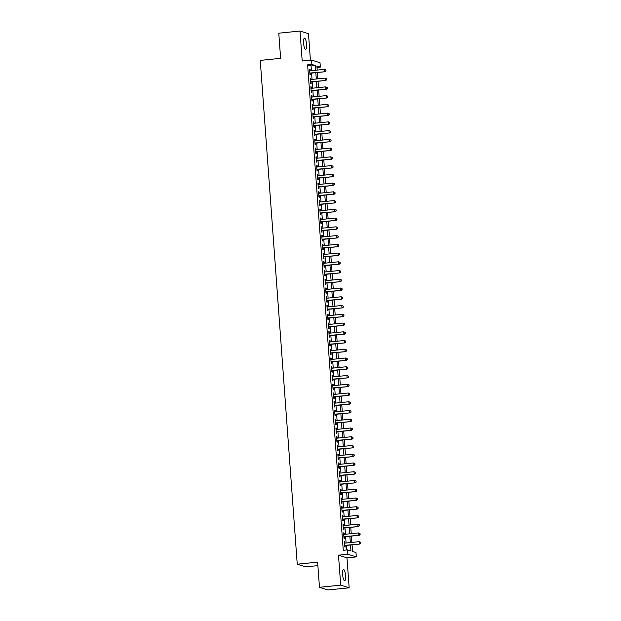 <?xml version="1.0" encoding="UTF-8"?>
<svg xmlns="http://www.w3.org/2000/svg" width="621" height="621" viewBox="0 0 621 621"><rect width="100%" height="100%" fill="white"/><g stroke="black" fill="none" stroke-linecap="round" stroke-linejoin="round"><path stroke-width="0.93" d="M345.563 575.566A5.643 1.421 84.2 0 0 343.529 569.496A5.643 1.421 84.2 0 0 342.629 574.65A5.643 1.421 84.2 0 0 344.663 580.728A5.643 1.421 84.2 0 0 345.563 575.566M306.541 44.215A5.643 1.421 84.2 0 0 304.507 38.137A5.643 1.421 84.2 0 0 303.607 43.291A5.643 1.421 84.2 0 0 305.641 49.37A5.643 1.421 84.2 0 0 306.541 44.215M352.068 544.834L352.549 551.464L355.988 552.543L356.307 556.913L347.83 554.25L347.512 549.88L350.95 550.959L350.508 544.997M346.968 557.852L338.492 555.19L340.696 585.153L319.466 587.287L327.942 589.95L349.165 587.808L346.968 557.852L356.307 556.913M317.874 565.63L305.718 566.857L297.242 564.194L260.246 60.392L280.622 58.335L278.775 33.192L300.005 31.05L302.202 61.005L311.54 60.066L320.017 62.729L320.335 67.099L316.904 66.02L317.199 70.095M310.422 60.183L308.474 33.713L300.005 31.05M317.005 67.433L320.335 67.099M340.696 585.153L349.165 587.808M344.919 543.119L344.826 541.822L344.251 541.644L344.639 546.891L345.214 547.07L345.097 545.541M344.275 534.37L344.181 533.074L343.607 532.896L343.995 538.143L344.57 538.322L344.453 536.792M343.638 525.622L343.537 524.326L342.971 524.147L343.351 529.395L343.925 529.581L343.817 528.044M342.994 516.874L342.901 515.585L342.326 515.407L342.714 520.654L343.281 520.833L343.172 519.303M342.35 508.133L342.256 506.837L341.682 506.658L342.07 511.906L342.645 512.084L342.528 510.555M341.705 499.385L341.612 498.089L341.038 497.91L341.426 503.157L342 503.336L341.884 501.807M341.069 490.637L340.968 489.34L340.401 489.162L340.782 494.409L341.356 494.588L341.247 493.058M340.424 481.888L340.331 480.6L339.757 480.413L340.145 485.661L340.712 485.847L340.603 484.31M339.78 473.148L339.687 471.851L339.113 471.673L339.501 476.92L340.075 477.099L339.959 475.57M339.136 464.399L339.043 463.103L338.468 462.924L338.856 468.172L339.431 468.35L339.314 466.821M338.499 455.651L338.398 454.355L337.832 454.176L338.212 459.424L338.787 459.602L338.678 458.073M337.855 446.903L337.762 445.606L337.187 445.428L337.576 450.675L338.142 450.862L338.034 449.325M337.211 438.154L337.118 436.866L336.543 436.679L336.931 441.935L337.506 442.113L337.389 440.584M336.566 429.414L336.473 428.117L335.899 427.939L336.287 433.186L336.861 433.365L336.745 431.836M335.93 420.665L335.829 419.369L335.262 419.191L335.643 424.438L336.217 424.617L336.108 423.087M335.286 411.917L335.193 410.621L334.618 410.442L335.006 415.69L335.573 415.868L335.464 414.339M334.641 403.169L334.548 401.88L333.974 401.694L334.362 406.941L334.936 407.128L334.82 405.591M333.997 394.428L333.904 393.132L333.33 392.953L333.718 398.201L334.292 398.379L334.176 396.85M333.361 385.68L333.26 384.383L332.693 384.205L333.073 389.452L333.648 389.631L333.539 388.102M332.716 376.931L332.623 375.635L332.049 375.457L332.437 380.704L333.003 380.883L332.895 379.353M332.072 368.183L331.979 366.887L331.404 366.708L331.793 371.956L332.367 372.134L332.251 370.605M331.435 359.435L331.335 358.146L330.76 357.96L331.148 363.215L331.723 363.394L331.606 361.864M330.791 350.694L330.698 349.398L330.124 349.219L330.504 354.467L331.078 354.645L330.97 353.116M330.147 341.946L330.054 340.65L329.479 340.471L329.867 345.718L330.434 345.897L330.325 344.368M329.503 333.198L329.409 331.901L328.835 331.723L329.223 336.97L329.798 337.149L329.681 335.619M328.866 324.449L328.765 323.161L328.199 322.974L328.579 328.222L329.153 328.408L329.037 326.871M328.222 315.709L328.129 314.412L327.554 314.234L327.935 319.481L328.509 319.66L328.4 318.131M327.577 306.96L327.484 305.664L326.91 305.485L327.298 310.733L327.865 310.911L327.756 309.382M326.933 298.212L326.84 296.916L326.266 296.737L326.654 301.985L327.228 302.163L327.112 300.634M326.297 289.464L326.196 288.167L325.629 287.989L326.009 293.236L326.584 293.415L326.467 291.886M325.652 280.715L325.559 279.427L324.985 279.24L325.365 284.496L325.94 284.674L325.831 283.137M325.008 271.975L324.915 270.678L324.341 270.5L324.729 275.747L325.295 275.926L325.187 274.397M324.364 263.226L324.271 261.93L323.696 261.751L324.084 266.999L324.659 267.177L324.542 265.648M323.727 254.478L323.626 253.182L323.06 253.003L323.44 258.251L324.015 258.429L323.898 256.9M323.083 245.73L322.99 244.433L322.415 244.255L322.796 249.502L323.37 249.689L323.262 248.152M322.439 236.989L322.346 235.693L321.771 235.514L322.159 240.762L322.726 240.94L322.617 239.411M321.794 228.241L321.701 226.944L321.127 226.766L321.515 232.013L322.089 232.192L321.973 230.663M321.158 219.492L321.057 218.196L320.49 218.018L320.871 223.265L321.445 223.444L321.336 221.914M320.514 210.744L320.42 209.448L319.846 209.269L320.226 214.517L320.801 214.695L320.692 213.166M319.869 201.996L319.776 200.707L319.202 200.521L319.59 205.768L320.157 205.955L320.048 204.418M319.225 193.255L319.132 191.959L318.557 191.78L318.946 197.028L319.52 197.206L319.404 195.677M318.589 184.507L318.488 183.211L317.921 183.032L318.301 188.279L318.876 188.458L318.767 186.929M317.944 175.759L317.851 174.462L317.277 174.284L317.657 179.531L318.231 179.71L318.123 178.18M317.3 167.01L317.207 165.714L316.632 165.535L317.02 170.783L317.595 170.969L317.478 169.432M316.656 158.262L316.563 156.973L315.988 156.795L316.376 162.042L316.951 162.221L316.834 160.692M316.019 149.521L315.918 148.225L315.352 148.046L315.732 153.294L316.306 153.472L316.198 151.943M315.375 140.773L315.282 139.477L314.707 139.298L315.088 144.546L315.662 144.724L315.553 143.195M314.731 132.025L314.637 130.728L314.063 130.55L314.451 135.797L315.026 135.976L314.909 134.446M314.086 123.276L313.993 121.988L313.419 121.801L313.807 127.049L314.381 127.235L314.265 125.698M313.45 114.536L313.349 113.239L312.782 113.061L313.163 118.308L313.737 118.487L313.628 116.958M312.805 105.787L312.712 104.491L312.138 104.312L312.526 109.56L313.093 109.738L312.984 108.209M312.161 97.039L312.068 95.743L311.494 95.564L311.882 100.812L312.456 100.99L312.34 99.461M311.517 88.291L311.424 86.994L310.849 86.816L311.237 92.063L311.812 92.242L311.695 90.713M310.88 79.542L310.779 78.254L310.213 78.067L310.593 83.323L311.168 83.501L311.059 81.972M311.4 70.685L311.051 65.942L307.62 64.863L343.266 550.307L347.512 549.88M346.596 549.973L346.262 545.424M346.083 543.002L345.625 536.676M345.447 534.254L344.981 527.928M344.802 525.506L344.337 519.179M344.158 516.757L343.692 510.439M343.514 508.017L343.056 501.69M342.877 499.268L342.412 492.942M342.233 490.52L341.767 484.194M341.589 481.772L341.123 475.453M340.945 473.023L340.487 466.705M340.308 464.283L339.842 457.956M339.664 455.535L339.198 449.208M339.019 446.786L338.554 440.46M338.375 438.038L337.917 431.719M337.739 429.297L337.273 422.971M337.094 420.549L336.629 414.223M336.45 411.801L335.984 405.474M335.806 403.052L335.348 396.726M335.169 394.304L334.703 387.985M334.525 385.563L334.059 379.237M333.881 376.815L333.415 370.489M333.236 368.067L332.778 361.74M332.6 359.318L332.134 353M331.956 350.578L331.49 344.251M331.311 341.829L330.846 335.503M330.675 333.081L330.209 326.755M330.03 324.333L329.565 318.006M329.386 315.584L328.92 309.266M328.742 306.844L328.276 300.517M328.105 298.096L327.64 291.769M327.461 289.347L326.995 283.021M326.817 280.599L326.351 274.28M326.172 271.851L325.707 265.532M325.536 263.11L325.07 256.784M324.892 254.362L324.426 248.035M324.247 245.613L323.782 239.287M323.603 236.865L323.137 230.546M322.967 228.124L322.501 221.798M322.322 219.376L321.857 213.05M321.678 210.628L321.212 204.301M321.034 201.879L320.576 195.561M320.397 193.131L319.931 186.812M319.753 184.39L319.287 178.064M319.109 175.642L318.643 169.316M318.464 166.894L318.006 160.567M317.828 158.145L317.362 151.827M317.184 149.405L316.718 143.078M316.539 140.656L316.073 134.33M315.895 131.908L315.437 125.582M315.258 123.16L314.793 116.841M314.614 114.411L314.148 108.093M313.97 105.671L313.504 99.344M313.326 96.923L312.868 90.596M312.689 88.174L312.223 81.848M312.045 79.426L311.579 73.107M310.236 70.802L310.143 69.505L309.569 69.327L309.957 74.574L310.523 74.753L310.415 73.224M338.492 555.19L347.83 554.25M307.62 64.863L311.866 64.437L311.54 60.066M319.466 587.287L317.618 562.145L297.242 564.194M317.378 72.517L317.843 78.844M318.022 81.266L318.488 87.592M318.666 90.014L319.132 96.34M319.31 98.762L319.768 105.081M319.947 107.503L320.413 113.829M320.591 116.251L321.057 122.578M321.236 125L321.701 131.326M321.88 133.748L322.338 140.067M322.516 142.496L322.982 148.815M323.161 151.237L323.626 157.563M323.805 159.985L324.271 166.312M324.441 168.733L324.907 175.06M325.086 177.482L325.551 183.8M325.73 186.222L326.196 192.549M326.374 194.971L326.84 201.297M327.011 203.719L327.477 210.045M327.655 212.467L328.121 218.794M328.299 221.216L328.765 227.534M328.944 229.956L329.409 236.283M329.58 238.705L330.046 245.031M330.225 247.453L330.69 253.779M330.869 256.201L331.335 262.52M331.513 264.942L331.979 271.268M332.15 273.69L332.615 280.017M332.794 282.439L333.26 288.765M333.438 291.187L333.904 297.513M334.082 299.935L334.548 306.254M334.719 308.676L335.185 315.002M335.363 317.424L335.829 323.751M336.008 326.172L336.473 332.499M336.652 334.921L337.11 341.24M337.288 343.669L337.754 349.988M337.933 352.41L338.398 358.736M338.577 361.158L339.043 367.485M339.221 369.906L339.679 376.233M339.858 378.655L340.324 384.973M340.502 387.395L340.968 393.722M341.146 396.144L341.612 402.47M341.791 404.892L342.249 411.218M342.427 413.64L342.893 419.959M343.071 422.389L343.537 428.707M343.716 431.129L344.181 437.456M344.36 439.878L344.818 446.204M344.997 448.626L345.462 454.952M345.641 457.374L346.107 463.693M346.285 466.115L346.751 472.441M346.929 474.863L347.387 481.19M347.566 483.612L348.032 489.938M348.21 492.36L348.676 498.679M348.855 501.108L349.32 507.427M349.499 509.849L349.957 516.175M350.135 518.597L350.601 524.924M350.78 527.345L351.245 533.672M351.424 536.094L351.89 542.412M315.647 70.251L315.297 65.516L311.866 64.437M350.329 542.575L349.864 536.249M349.693 533.827L349.227 527.501M349.049 525.079L348.583 518.752M348.404 516.33L347.939 510.012M347.76 507.582L347.302 501.263M347.123 498.842L346.658 492.515M346.479 490.093L346.013 483.767M345.835 481.345L345.369 475.018M345.191 472.597L344.733 466.278M344.554 463.856L344.088 457.53M343.91 455.108L343.444 448.781M343.266 446.359L342.8 440.033M342.621 437.611L342.163 431.285M341.985 428.863L341.519 422.544M341.34 420.122L340.875 413.796M340.696 411.374L340.23 405.047M340.052 402.625L339.594 396.299M339.415 393.877L338.95 387.558M338.771 385.136L338.305 378.81M338.127 376.388L337.661 370.062M337.482 367.64L337.024 361.313M336.846 358.891L336.38 352.565M336.202 350.143L335.736 343.824M335.557 341.403L335.092 335.076M334.913 332.654L334.455 326.328M334.277 323.906L333.811 317.579M333.632 315.157L333.166 308.839M332.988 306.409L332.522 300.09M332.344 297.669L331.886 291.342M331.707 288.92L331.241 282.594M331.063 280.172L330.597 273.845M330.419 271.424L329.953 265.105M329.774 262.683L329.316 256.357M329.138 253.935L328.672 247.608M328.493 245.186L328.028 238.86M327.849 236.438L327.383 230.119M327.205 227.69L326.747 221.371M326.568 218.949L326.103 212.623M325.924 210.201L325.458 203.874M325.28 201.452L324.814 195.126M324.636 192.704L324.178 186.385M323.999 183.963L323.533 177.637M323.355 175.215L322.889 168.889M322.71 166.467L322.245 160.14M322.074 157.718L321.608 151.4M321.43 148.97L320.964 142.651M320.785 140.23L320.32 133.903M320.141 131.481L319.675 125.155M319.505 122.733L319.039 116.406M318.86 113.985L318.394 107.666M318.216 105.244L317.75 98.918M317.572 96.496L317.106 90.169M316.935 87.747L316.469 81.421M316.291 78.999L315.825 72.673M311.051 65.942L315.297 65.516M309.584 69.56L310.143 69.505M310.228 78.308L310.779 78.254M310.873 87.056L311.424 86.994M311.509 95.797L312.068 95.743M312.153 104.545L312.712 104.491M312.798 113.294L313.349 113.239M313.442 122.042L313.993 121.988M314.079 130.79L314.637 130.728M314.723 139.531L315.282 139.477M315.367 148.279L315.918 148.225M316.011 157.028L316.563 156.973M316.648 165.776L317.207 165.714M317.292 174.517L317.851 174.462M317.936 183.265L318.488 183.211M318.581 192.013L319.132 191.959M319.217 200.762L319.776 200.707M319.862 209.51L320.42 209.448M320.506 218.25L321.057 218.196M321.15 226.999L321.701 226.944M321.787 235.747L322.346 235.693M322.431 244.495L322.99 244.433M323.075 253.236L323.626 253.182M323.72 261.984L324.271 261.93M324.356 270.733L324.915 270.678M325 279.481L325.559 279.427M325.645 288.229L326.196 288.167M326.289 296.97L326.84 296.916M326.925 305.718L327.484 305.664M327.57 314.467L328.129 314.412M328.214 323.215L328.765 323.161M328.851 331.956L329.409 331.901M329.495 340.704L330.054 340.65M330.139 349.452L330.698 349.398M330.783 358.201L331.335 358.146M331.42 366.949L331.979 366.887M332.064 375.689L332.623 375.635M332.709 384.438L333.26 384.383M333.353 393.186L333.904 393.132M333.989 401.934L334.548 401.88M334.634 410.683L335.193 410.621M335.278 419.423L335.829 419.369M335.922 428.172L336.473 428.117M336.559 436.92L337.118 436.866M337.203 445.668L337.762 445.606M337.847 454.409L338.398 454.355M338.492 463.157L339.043 463.103M339.128 471.906L339.687 471.851M339.772 480.654L340.331 480.6M340.417 489.402L340.968 489.34M341.061 498.143L341.612 498.089M341.697 506.891L342.256 506.837M342.342 515.64L342.901 515.585M342.986 524.388L343.537 524.326M343.63 533.128L344.181 533.074M344.267 541.877L344.826 541.822M309.856 73.278L325.187 71.733L309.84 73.045M325.839 70.841L324.612 71.555L324.457 69.366L326.009 70.033L325.839 70.841L326.009 70.033M309.677 70.856L324.457 69.366L325.777 69.963M325.187 71.733L326.072 70.91M310.5 82.026L325.831 80.482L310.484 81.786M326.483 79.589L325.257 80.303L325.094 78.114L326.646 78.782L326.483 79.589L326.646 78.782M310.321 79.604L325.094 78.114L326.421 78.712M325.831 80.482L326.716 79.659M311.144 90.775L326.475 89.222L311.129 90.534M327.127 88.329L325.901 89.044L325.738 86.862L327.29 87.53L327.127 88.329L327.29 87.53M310.966 88.345L325.738 86.862L327.065 87.46M326.475 89.222L327.352 88.407M311.789 99.515L327.112 97.971L311.765 99.282M327.772 97.078L326.545 97.792L326.382 95.603L327.935 96.278L327.772 97.078L327.935 96.278M311.61 97.093L326.382 95.603L327.702 96.208M327.112 97.971L327.997 97.148M312.425 108.264L327.756 106.719L312.41 108.031M328.408 105.826L327.182 106.54L327.026 104.351L328.579 105.027L328.408 105.826L328.579 105.027M312.247 105.842L327.026 104.351L328.346 104.949M327.756 106.719L328.641 105.896M313.069 117.012L328.4 115.467L313.054 116.771M329.052 114.575L327.826 115.289L327.663 113.1L329.215 113.767L329.052 114.575L329.215 113.767M312.891 114.59L327.663 113.1L328.99 113.697M328.4 115.467L329.285 114.644M313.714 125.76L329.045 124.216L313.698 125.52M329.697 123.323L328.47 124.029L328.307 121.848L329.86 122.516L329.697 123.323L329.86 122.516M313.535 123.338L328.307 121.848L329.635 122.446M329.045 124.216L329.922 123.393M314.358 134.501L329.681 132.956L314.335 134.268M330.341 132.063L329.114 132.778L328.951 130.596L330.504 131.264L330.341 132.063L330.504 131.264M314.179 132.079L328.951 130.596L330.271 131.194M329.681 132.956L330.566 132.141M314.994 143.249L330.325 141.704L314.979 143.016M330.977 140.812L329.751 141.526L329.596 139.337L331.148 140.012L330.977 140.812L331.148 140.012M314.816 140.827L329.596 139.337L330.915 139.935M330.325 141.704L331.21 140.882M315.639 151.998L330.97 150.453L315.623 151.765M331.622 149.56L330.395 150.274L330.232 148.085L331.785 148.753L331.622 149.56L331.785 148.753M315.46 149.576L330.232 148.085L331.56 148.683M330.97 150.453L331.855 149.63M316.283 160.746L331.614 159.201L316.268 160.505M332.266 158.308L331.04 159.023L330.877 156.834L332.429 157.501L332.266 158.308L332.429 157.501M316.105 158.324L330.877 156.834L332.204 157.431M331.614 159.201L332.491 158.378M316.92 169.494L332.251 167.949L316.904 169.254M332.91 167.049L331.684 167.763L331.521 165.582L333.073 166.249L332.91 167.049L333.073 166.249M316.749 167.065L331.521 165.582L332.84 166.18M332.251 167.949L333.135 167.127M317.564 178.235L332.895 176.69L317.548 178.002M333.547 175.797L332.32 176.511L332.165 174.322L333.718 174.998L333.547 175.797L333.718 174.998M317.385 175.813L332.165 174.322L333.485 174.928M332.895 176.69L333.78 175.875M318.208 186.983L333.539 185.438L318.193 186.75M334.191 184.546L332.965 185.26L332.802 183.071L334.354 183.746L334.191 184.546L334.354 183.746M318.03 184.561L332.802 183.071L334.129 183.669M333.539 185.438L334.424 184.616M318.852 195.731L334.183 194.187L318.829 195.499M334.835 193.294L333.609 194.008L333.446 191.819L334.998 192.487L334.835 193.294L334.998 192.487M318.674 193.31L333.446 191.819L334.773 192.417M334.183 194.187L335.061 193.364M319.489 204.48L334.82 202.935L319.473 204.239M335.48 202.042L334.245 202.749L334.09 200.567L335.643 201.235L335.48 202.042L335.643 201.235M319.318 202.058L334.09 200.567L335.41 201.165M334.82 202.935L335.705 202.112M320.133 213.22L335.464 211.676L320.118 212.987M336.116 210.783L334.89 211.497L334.735 209.316L336.287 209.983L336.116 210.783L336.287 209.983M319.955 210.798L334.735 209.316L336.054 209.914M335.464 211.676L336.349 210.861M320.778 221.969L336.108 220.424L320.762 221.736M336.761 219.531L335.534 220.245L335.371 218.056L336.924 218.732L336.761 219.531L336.924 218.732M320.599 219.547L335.371 218.056L336.698 218.654M336.108 220.424L336.993 219.601M321.422 230.717L336.745 229.172L321.399 230.484M337.405 228.28L336.178 228.994L336.015 226.805L337.568 227.48L337.405 228.28L337.568 227.48M321.243 228.295L336.015 226.805L337.343 227.402M336.745 229.172L337.63 228.349M322.058 239.465L337.389 237.921L322.043 239.225M338.049 237.028L336.815 237.742L336.66 235.553L338.212 236.221L338.049 237.028L338.212 236.221M321.888 237.043L336.66 235.553L337.979 236.151M337.389 237.921L338.274 237.098M322.703 248.214L338.034 246.669L322.687 247.973M338.686 245.769L337.459 246.483L337.304 244.301L338.856 244.969L338.686 245.769L338.856 244.969M322.524 245.792L337.304 244.301L338.624 244.899M338.034 246.669L338.919 245.846M323.347 256.954L338.678 255.41L323.331 256.721M339.33 254.517L338.103 255.231L337.94 253.042L339.493 253.717L339.33 254.517L339.493 253.717M323.168 254.532L337.94 253.042L339.268 253.647M338.678 255.41L339.563 254.594M323.991 265.703L339.314 264.158L323.968 265.47M339.974 263.265L338.748 263.979L338.585 261.79L340.137 262.466L339.974 263.265L340.137 262.466M323.813 263.281L338.585 261.79L339.912 262.388M339.314 264.158L340.199 263.335M324.628 274.451L339.959 272.906L324.612 274.218M340.618 272.014L339.384 272.728L339.229 270.539L340.782 271.206L340.618 272.014L340.782 271.206M324.457 272.029L339.229 270.539L340.549 271.136M339.959 272.906L340.844 272.083M325.272 283.199L340.603 281.655L325.257 282.959M341.255 280.762L340.029 281.476L339.873 279.287L341.426 279.955L341.255 280.762L341.426 279.955M325.094 280.777L339.873 279.287L341.193 279.885M340.603 281.655L341.488 280.832M325.916 291.94L341.247 290.395L325.901 291.707M341.899 289.502L340.673 290.217L340.51 288.035L342.062 288.703L341.899 289.502L342.062 288.703M325.738 289.518L340.51 288.035L341.837 288.633M341.247 290.395L342.132 289.58M326.561 300.688L341.884 299.143L326.537 300.455M342.544 298.251L341.317 298.965L341.154 296.776L342.707 297.451L342.544 298.251L342.707 297.451M326.382 298.266L341.154 296.776L342.481 297.381M341.884 299.143L342.769 298.321M327.197 309.437L342.528 307.892L327.182 309.204M343.188 306.999L341.954 307.713L341.798 305.524L343.351 306.2L343.188 306.999L343.351 306.2M327.019 307.015L341.798 305.524L343.118 306.122M342.528 307.892L343.413 307.069M327.841 318.185L343.172 316.64L327.826 317.944M343.824 315.747L342.598 316.462L342.435 314.273L343.995 314.94L343.824 315.747L343.995 314.94M327.663 315.763L342.435 314.273L343.762 314.87M343.172 316.64L344.057 315.817M328.486 326.933L343.817 325.388L328.47 326.693M344.469 324.496L343.242 325.202L343.079 323.021L344.632 323.688L344.469 324.496L344.632 323.688M328.307 324.511L343.079 323.021L344.407 323.619M343.817 325.388L344.702 324.566M329.13 335.674L344.453 334.129L329.107 335.441M345.113 333.236L343.887 333.951L343.724 331.761L345.276 332.437L345.113 333.236L345.276 332.437M328.951 333.252L343.724 331.761L345.051 332.367M344.453 334.129L345.338 333.314M329.767 344.422L345.097 342.877L329.751 344.189M345.757 341.985L344.523 342.699L344.368 340.51L345.92 341.185L345.757 341.985L345.92 341.185M329.588 342L344.368 340.51L345.687 341.108M345.097 342.877L345.982 342.055M330.411 353.17L345.742 351.626L330.395 352.938M346.394 350.733L345.167 351.447L345.004 349.258L346.565 349.926L346.394 350.733L346.565 349.926M330.232 350.749L345.004 349.258L346.332 349.856M345.742 351.626L346.627 350.803M331.055 361.919L346.386 360.374L331.04 361.678M347.038 359.481L345.812 360.196L345.649 358.007L347.201 358.674L347.038 359.481L347.201 358.674M330.877 359.497L345.649 358.007L346.976 358.604M346.386 360.374L347.271 359.551M331.699 370.667L347.023 369.115L331.676 370.426M347.682 368.222L346.456 368.936L346.293 366.755L347.845 367.422L347.682 368.222L347.845 367.422M331.521 368.237L346.293 366.755L347.62 367.353M347.023 369.115L347.907 368.3M332.336 379.408L347.667 377.863L332.32 379.175M348.327 376.97L347.092 377.684L346.937 375.495L348.49 376.171L348.327 376.97L348.49 376.171M332.157 376.986L346.937 375.495L348.257 376.101M347.667 377.863L348.552 377.04M332.98 388.156L348.311 386.611L332.965 387.923M348.963 385.719L347.737 386.433L347.574 384.244L349.134 384.919L348.963 385.719L349.134 384.919M332.802 385.734L347.574 384.244L348.901 384.841M348.311 386.611L349.196 385.788M333.624 396.904L348.955 395.36L333.609 396.664M349.607 394.467L348.381 395.181L348.218 392.992L349.77 393.66L349.607 394.467L349.77 393.66M333.446 394.482L348.218 392.992L349.545 393.59M348.955 395.36L349.84 394.537M334.269 405.653L349.592 404.108L334.245 405.412M350.252 403.215L349.025 403.922L348.862 401.74L350.415 402.408L350.252 403.215L350.415 402.408M334.09 403.231L348.862 401.74L350.182 402.338M349.592 404.108L350.477 403.285M334.905 414.393L350.236 412.849L334.89 414.16M350.896 411.956L349.662 412.67L349.507 410.489L351.059 411.156L350.896 411.956L351.059 411.156M334.727 411.971L349.507 410.489L350.826 411.086M350.236 412.849L351.121 412.033M335.55 423.142L350.881 421.597L335.534 422.909M351.533 420.704L350.306 421.418L350.143 419.229L351.696 419.905L351.533 420.704L351.696 419.905M335.371 420.72L350.143 419.229L351.47 419.827M350.881 421.597L351.765 420.774M336.194 431.89L351.525 430.345L336.178 431.657M352.177 429.453L350.95 430.167L350.787 427.978L352.34 428.645L352.177 429.453L352.34 428.645M336.015 429.468L350.787 427.978L352.115 428.575M351.525 430.345L352.41 429.522M336.838 440.638L352.161 439.094L336.815 440.398M352.821 438.201L351.595 438.915L351.432 436.726L352.984 437.394L352.821 438.201L352.984 437.394M336.66 438.216L351.432 436.726L352.751 437.324M352.161 439.094L353.046 438.271M337.475 449.387L352.806 447.842L337.459 449.146M353.458 446.941L352.231 447.656L352.076 445.474L353.628 446.142L353.458 446.941L353.628 446.142M337.296 446.957L352.076 445.474L353.396 446.072M352.806 447.842L353.691 447.019M338.119 458.127L353.45 456.582L338.103 457.894M354.102 455.69L352.875 456.404L352.712 454.215L354.265 454.89L354.102 455.69L354.265 454.89M337.94 455.705L352.712 454.215L354.04 454.82M353.45 456.582L354.335 455.76M338.763 466.876L354.094 465.331L338.748 466.643M354.746 464.438L353.52 465.152L353.357 462.963L354.909 463.639L354.746 464.438L354.909 463.639M338.585 464.454L353.357 462.963L354.684 463.561M354.094 465.331L354.971 464.508M339.408 475.624L354.731 474.079L339.384 475.383M355.391 473.186L354.164 473.901L354.001 471.712L355.554 472.379L355.391 473.186L355.554 472.379M339.229 473.202L354.001 471.712L355.321 472.309M354.731 474.079L355.616 473.256M340.044 484.372L355.375 482.827L340.029 484.132M356.027 481.935L354.801 482.641L354.645 480.46L356.198 481.128L356.027 481.935L356.198 481.128M339.866 481.95L354.645 480.46L355.965 481.058M355.375 482.827L356.26 482.005M340.688 493.113L356.019 491.568L340.673 492.88M356.671 490.675L355.445 491.39L355.282 489.208L356.834 489.876L356.671 490.675L356.834 489.876M340.51 490.691L355.282 489.208L356.609 489.806M356.019 491.568L356.904 490.753M341.333 501.861L356.664 500.316L341.317 501.628M357.316 499.424L356.089 500.138L355.926 497.949L357.479 498.624L357.316 499.424L357.479 498.624M341.154 499.439L355.926 497.949L357.254 498.547M356.664 500.316L357.541 499.494M341.977 510.609L357.3 509.065L341.954 510.377M357.96 508.172L356.733 508.886L356.57 506.697L358.123 507.373L357.96 508.172L358.123 507.373M341.798 508.188L356.57 506.697L357.89 507.295M357.3 509.065L358.185 508.242M342.613 519.358L357.944 517.813L342.598 519.117M358.596 516.92L357.37 517.635L357.215 515.446L358.767 516.113L358.596 516.92L358.767 516.113M342.435 516.936L357.215 515.446L358.534 516.043M357.944 517.813L358.829 516.99M343.258 528.106L358.589 526.561L343.242 527.866M359.241 525.661L358.014 526.375L357.851 524.194L359.404 524.861L359.241 525.661L359.404 524.861M343.079 525.677L357.851 524.194L359.179 524.792M358.589 526.561L359.474 525.739M343.902 536.847L359.233 535.302L343.887 536.614M359.885 534.409L358.659 535.123L358.496 532.934L360.048 533.61L359.885 534.409L360.048 533.61M343.724 534.425L358.496 532.934L359.823 533.54M359.233 535.302L360.11 534.487M344.546 545.595L359.87 544.05L344.523 545.362M360.529 543.158L359.303 543.872L359.14 541.683L360.692 542.358L360.529 543.158L360.692 542.358M344.368 543.173L359.14 541.683L360.459 542.28M359.87 544.05L360.754 543.228"/></g></svg>

